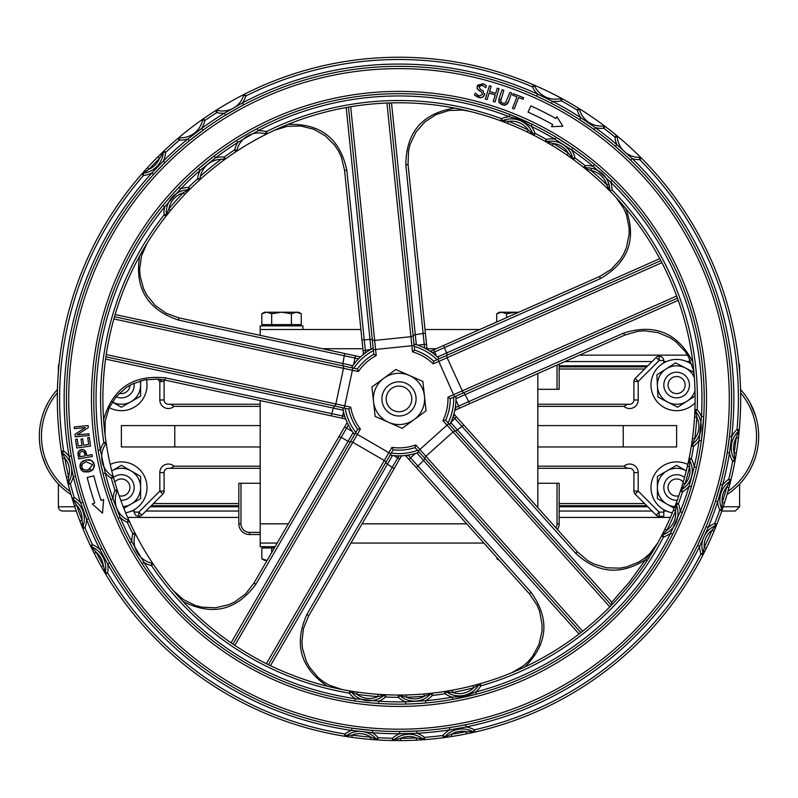 <?xml version="1.0" encoding="UTF-8"?>
<svg xmlns="http://www.w3.org/2000/svg" width="798" height="798" viewBox="0 0 798 798"><rect width="100%" height="100%" fill="white"/><g stroke="black" fill="none" stroke-linecap="round" stroke-linejoin="round"><path stroke-width="1.2" d="M116.139 396.746A12.818 12.818 0 0 0 134.064 383.2M120.777 500.316A12.818 12.818 0 0 0 126.992 475.997A12.818 12.818 0 0 0 113.476 477.433M689.432 385.055A12.818 12.818 0 0 0 676.614 372.237A12.818 12.818 0 0 0 663.806 385.055A12.818 12.818 0 0 0 676.614 397.863A12.818 12.818 0 0 0 689.432 385.055M684.524 477.433A12.818 12.818 0 0 0 663.806 487.518A12.818 12.818 0 0 0 677.223 500.316M678.839 495.767A8.539 8.539 0 0 1 672.165 480.226A8.539 8.539 0 0 1 683.208 482.082M685.153 385.055A8.539 8.539 0 0 1 672.345 392.446A8.539 8.539 0 0 1 672.345 377.654A8.539 8.539 0 0 1 685.153 385.055M114.792 482.082A8.539 8.539 0 0 1 129.924 487.518A8.539 8.539 0 0 1 119.161 495.767M129.924 385.274A8.539 8.539 0 0 1 119.271 393.324M663.806 362.861L663.567 359.06L661.801 356.856L659.168 356.207L659.168 360.477L656.146 357.454L635.158 378.442L638.181 381.464L633.901 381.464L633.901 399.978A4.269 4.269 0 0 1 629.632 404.257L627.348 404.257L623.986 406.391A8.539 8.539 0 0 0 638.181 399.978L638.181 381.464L659.168 360.477L663.806 360.477M134.194 509.713L134.303 513.044L135.81 515.438L138.832 516.366L138.832 512.097L141.854 515.119L162.842 494.132L159.819 491.109L164.099 491.109L164.099 472.586A4.269 4.269 0 0 1 168.368 468.316L170.652 468.316L174.014 466.182A8.539 8.539 0 0 0 159.819 472.586L159.819 491.109L138.832 512.097L134.194 512.097M162.842 494.132A4.269 4.269 0 0 0 164.099 491.109M138.832 516.366A4.269 4.269 0 0 0 141.854 515.119M157.386 379.02L159.819 381.464L161.785 379.499M164.099 381.464L159.819 381.464L159.819 399.978A8.539 8.539 0 0 0 174.014 406.391L170.652 404.257L168.368 404.257A4.269 4.269 0 0 1 164.099 399.978L164.099 381.464A4.269 4.269 0 0 0 163.78 379.858M663.806 512.097L659.168 512.097L638.181 491.109L635.158 494.132L656.146 515.119L659.168 512.097L659.168 516.366L663.806 516.366L663.806 509.713M633.901 491.109L638.181 491.109L638.181 472.586A8.539 8.539 0 0 0 623.986 466.182L627.348 468.316L629.632 468.316A4.269 4.269 0 0 1 633.901 472.586L633.901 491.109A4.269 4.269 0 0 0 635.158 494.132M656.146 515.119A4.269 4.269 0 0 0 659.168 516.366M635.158 378.442A4.269 4.269 0 0 0 633.901 381.464M659.168 356.207A4.269 4.269 0 0 0 656.146 357.454M689.432 362.861L689.642 359.13M121.386 446.96L121.386 425.603L121.386 446.96L260.188 446.96M687.517 355.14L579.448 355.14M127.63 517.433L238.841 517.433M559.159 517.433L670.37 517.433M76.239 511.029L62.663 511.029A4.269 4.269 0 0 1 58.384 506.76L58.384 484.057M58.384 371.908L58.384 365.813L58.922 365.813M559.159 483.269L557.024 483.269L557.024 523.837L559.159 523.837L559.159 483.269L559.159 505.693L646.719 505.693M557.483 529.593A10.673 10.673 0 0 0 559.159 523.837L559.159 505.693M260.188 532.386L249.515 532.386A8.539 8.539 0 0 1 240.976 523.837L240.976 483.269L238.841 483.269L238.841 523.837A10.673 10.673 0 0 0 249.515 534.52L260.188 534.52M240.976 483.269L260.188 483.269M537.812 483.269L557.024 483.269M170.652 468.316L260.188 468.316M537.812 468.316L627.348 468.316M627.348 404.257L537.812 404.257M260.188 404.257L170.652 404.257M537.812 389.304L559.159 389.304L559.159 364.107M744.624 478.152A69.406 69.406 0 0 1 727.038 494.511A69.406 69.406 0 0 0 740.554 389.524A69.406 69.406 0 0 1 744.624 394.421M752.674 464.516L750.02 469.832M749.053 471.528L747.477 474.082M750.07 402.82L755.776 416.456A69.406 69.406 0 0 1 755.776 456.117M747.497 398.521L748.993 400.945M45.326 408.057L47.98 402.731M48.947 401.045L50.523 398.491M47.93 469.753L45.536 464.965M45.516 464.925L42.224 456.117M50.503 474.052L49.007 471.628M57.446 389.524A69.406 69.406 0 0 0 70.962 494.511M238.841 483.269L238.841 505.693L151.281 505.693M646.719 366.881L559.159 366.881M689.432 361.544L686.809 361.544M666.42 361.544L663.806 361.544M652.056 361.544L564.964 361.544M738.828 363.339A4.269 4.269 0 0 1 739.616 365.813L739.616 371.908M131.58 511.029L134.194 511.029M145.944 511.029L238.841 511.029M559.159 511.029L652.056 511.029M663.806 511.029L666.42 511.029M721.761 511.029L735.337 511.029L739.616 506.76L723.217 506.76M240.976 523.837L238.841 523.837L238.841 505.693M537.812 446.96L676.614 446.96L676.614 425.603L537.812 425.603M260.188 425.603L121.386 425.603M260.188 335.34L260.188 329.514L360.896 329.514M425.015 329.514L479.718 329.514M438.79 543.059L423.339 543.059M392.147 543.059L376.875 543.059M356.955 543.059L373.793 543.059M421.903 543.059L405.374 543.059M400.456 543.059L397.035 543.059M483.907 543.059L350.95 543.059M277.195 543.059L260.188 543.059L260.188 400.586M537.812 373.554L537.812 507.648M414.142 419.588L402.212 428.327L388.666 422.361A25.626 25.626 0 0 0 424.476 396.137L426.082 410.84L414.142 419.588M375.13 416.406L373.524 401.693A25.626 25.626 0 0 0 388.666 422.361L375.13 416.406M371.918 386.99L383.858 378.242A25.626 25.626 0 0 0 373.524 401.693L371.918 386.99M409.334 375.459L422.87 381.424L424.476 396.137A25.626 25.626 0 0 0 383.858 378.242L395.788 369.494L409.334 375.459M260.188 543.059L260.188 546.69L275.091 546.69M260.188 329.514L260.188 325.883L302.901 325.883L302.901 329.514M499.398 560.356L496.905 558.829L498.7 559.578M496.905 557.573L496.905 558.829M266.751 560.356L264.467 560.356L261.824 558.829L266.751 560.356M271.679 552.555L271.679 547.977L261.824 547.977L261.824 558.829M271.679 547.977L274.342 547.977M518.64 312.297L516.456 312.218L518.82 312.218M506.59 313.744L501.653 312.218L516.456 312.218L506.59 313.744L506.59 317.624M496.725 313.744L499.368 312.218L501.653 312.218L496.725 313.744L496.725 321.993M296.347 312.218L291.41 313.744L281.544 312.218L298.632 312.218L301.275 313.744L296.347 312.218M271.679 313.744L266.751 312.218L281.544 312.218L271.679 313.744L271.679 324.596L261.824 324.596L261.824 313.744L266.751 312.218L264.467 312.218L261.824 313.744M291.41 313.744L291.41 324.596L301.275 324.596L301.275 313.744M291.41 324.596L271.679 324.596M264.467 325.883L264.467 324.596M408.546 390.362A12.818 12.818 0 0 1 401.633 411.459A12.818 12.818 0 0 1 386.821 394.93A12.818 12.818 0 0 1 408.546 390.362M411.728 387.509A17.087 17.087 0 0 0 387.599 386.192A17.087 17.087 0 0 0 386.272 410.312A17.087 17.087 0 0 0 410.401 411.638A17.087 17.087 0 0 0 411.728 387.509M611.448 605.203L611.797 602.261L450.79 422.581L456.376 416.775L454.73 414.93A2.274 2.274 0 0 1 454.212 412.855L453.244 416.257L454.212 412.855M453.144 416.566L575.498 553.114C597.113 573.373 620.435 575.587 645.482 559.767L657.702 543.009L647.058 560.645L645.482 559.767L629.622 581.792L611.797 602.261M657.702 543.009L649.642 553.742L644.594 558.191L638.989 561.922L626.54 566.939L619.916 568.136L606.5 567.807L593.652 563.887L587.747 560.655L577.523 551.967L456.376 416.775M223.919 159.381L221.176 159.281A298.402 298.402 0 0 0 200.408 176.198L199.939 178.902L197.675 178.662L199.211 180.338A296.128 296.128 0 0 1 225.475 158.962A296.128 296.128 0 0 0 199.211 180.338L199.939 178.902A21.975 21.975 0 0 1 223.919 159.381L225.475 158.962L224.148 157.116L223.919 159.381A2.274 2.274 0 0 0 225.475 158.962A296.128 296.128 0 0 1 235.919 151.75A2.274 2.274 0 0 0 236.876 150.373A22.723 22.723 0 0 1 265.525 133.884A2.274 2.274 0 0 0 267.19 133.745L266.183 131.7L265.525 133.884A2.274 2.274 0 0 0 267.19 133.745A296.128 296.128 0 0 0 235.919 151.75A2.274 2.274 0 0 0 236.876 150.373L234.662 149.844L235.919 151.75A2.274 2.274 0 0 0 236.288 151.44M500.645 120.777L500.645 120.777A296.128 296.128 0 0 0 267.19 133.745A296.128 296.128 0 0 1 500.645 120.777L507.698 123.461A296.128 296.128 0 0 1 527.249 131.999L534.002 135.361L535.039 133.326L532.894 134.084L528.236 129.954A298.402 298.402 0 0 0 508.535 121.346L507.698 123.461A296.128 296.128 0 0 1 527.249 131.999L528.236 129.954A20.558 20.558 0 0 0 508.535 121.346L502.331 120.737L501.423 118.643L500.645 120.777A2.274 2.274 0 0 0 502.331 120.737A22.833 22.833 0 0 1 532.894 134.084A2.274 2.274 0 0 0 534.002 135.361A296.128 296.128 0 0 1 545.144 141.366L552.166 145.475A296.128 296.128 0 0 0 545.144 141.366A2.274 2.274 0 0 0 546.73 141.615L546.261 139.381L545.144 141.366A2.274 2.274 0 0 0 546.73 141.615A21.975 21.975 0 0 1 572.715 158.383L568.236 153.146A298.402 298.402 0 0 0 553.343 143.53L546.73 141.615A21.975 21.975 0 0 1 572.715 158.383A2.274 2.274 0 0 0 573.592 159.74A296.128 296.128 0 0 0 573.592 159.73L574.939 157.894L572.715 158.383A2.274 2.274 0 0 0 573.592 159.74A296.128 296.128 0 0 1 583.677 167.43L586.51 168.917A2.274 1.347 85.4 0 0 585.283 167.919L583.847 167.56M532.894 134.084A2.274 2.274 0 0 0 534.002 135.361A296.128 296.128 0 0 1 566.949 155.021L568.236 153.146A19.691 19.691 0 0 0 553.343 143.53L552.166 145.475A296.128 296.128 0 0 1 566.949 155.021A296.128 296.128 0 0 1 567.119 155.141A296.128 296.128 0 0 0 566.949 155.021L573.592 159.74A296.128 296.128 0 0 1 609.113 190.253L609.812 190.961L608.834 183.949A22.723 22.723 0 0 0 591.468 168.278L591.029 170.513A20.449 20.449 0 0 1 606.65 184.617L608.834 183.949M611.228 179.54L612.216 180.498L610.63 182.124A302.961 302.961 0 0 1 701.452 416.456L699.098 440.446L701.352 440.755L703.726 416.586L701.452 416.456A25.117 25.117 0 0 0 697.203 409.713A298.402 298.402 0 0 0 612.086 190.024L609.812 190.961A296.128 296.128 0 0 1 694.928 409.633L694.559 417.174A296.128 296.128 0 0 0 694.928 409.633A2.274 2.274 0 0 0 695.497 411.219L697.203 409.713L694.928 409.633A2.274 2.274 0 0 0 695.497 411.219A22.833 22.833 0 0 1 692.245 444.426L694.739 438.71A298.402 298.402 0 0 0 696.834 417.314L694.559 417.174A296.128 296.128 0 0 1 692.474 438.401L691.377 445.873A296.128 296.128 0 0 0 691.377 445.863L693.622 446.232L692.245 444.426A2.274 2.274 0 0 0 691.377 445.873A296.128 296.128 0 0 1 689.103 458.311L687.357 466.271A296.128 296.128 0 0 0 689.103 458.311A2.274 2.274 0 0 0 689.362 459.907L691.337 458.77L689.103 458.311A2.274 2.274 0 0 0 689.362 459.907A21.975 21.975 0 0 1 681.432 489.792L685.033 483.927A298.402 298.402 0 0 0 689.582 466.79L689.362 459.907M680.993 490.142A2.274 2.274 0 0 1 681.432 489.792A2.274 2.274 0 0 0 680.425 491.049L682.589 491.758L681.432 489.792A2.274 2.274 0 0 0 680.425 491.049A296.128 296.128 0 0 0 682.849 483.279L680.425 491.049A296.128 296.128 0 0 0 682.849 483.279L685.033 483.927A19.691 19.691 0 0 0 689.582 466.79L687.357 466.271A296.128 296.128 0 0 1 682.849 483.279A296.128 296.128 0 0 0 691.377 445.873A296.128 296.128 0 0 0 691.377 445.863A2.274 2.274 0 0 1 692.245 444.426A2.274 2.274 0 0 0 691.966 444.666M676.245 504.695L675.567 510.959A20.449 20.449 0 0 1 666.978 530.181L664.934 529.184A296.128 296.128 0 0 1 662.25 534.51A296.128 296.128 0 0 0 680.425 491.049A296.128 296.128 0 0 1 676.225 503.019L673.452 510.112A296.128 296.128 0 0 0 676.225 503.019A2.274 2.274 0 0 0 676.245 504.695L678.35 503.817L676.225 503.019A2.274 2.274 0 0 0 676.245 504.695A22.723 22.723 0 0 1 662.769 534.869L666.978 530.181A298.402 298.402 0 0 0 675.567 510.959L673.452 510.112A296.128 296.128 0 0 1 664.934 529.184L661.502 535.967L663.517 537.024L662.769 534.869A2.274 2.274 0 0 0 661.502 535.967A296.128 296.128 0 0 1 480.246 683.677L472.975 685.652A296.128 296.128 0 0 0 478.72 684.105A296.128 296.128 0 0 1 452.137 690.23L444.695 691.487L445.045 693.741L446.331 691.866L452.546 692.474A298.402 298.402 0 0 0 473.543 687.856L472.975 685.652A296.128 296.128 0 0 1 452.137 690.23L452.546 692.474A20.558 20.558 0 0 0 473.543 687.856L478.92 684.704L480.875 685.861L480.246 683.677A2.274 2.274 0 0 0 478.92 684.704A22.833 22.833 0 0 1 446.331 691.866A2.274 2.274 0 0 0 444.695 691.487A296.128 296.128 0 0 1 432.157 693.173L424.047 693.981A296.128 296.128 0 0 0 432.157 693.173A2.274 2.274 0 0 0 430.721 693.911L432.406 695.437L432.157 693.173A2.274 2.274 0 0 0 430.721 693.911A21.975 21.975 0 0 1 399.848 695.607L406.541 697.223A298.402 298.402 0 0 0 424.247 696.245L430.721 693.911A2.274 2.274 0 0 1 431.02 693.632M399.848 695.607A2.274 2.274 0 0 0 398.342 695.038L398.332 697.312L399.848 695.607A2.274 2.274 0 0 0 398.342 695.038A296.128 296.128 0 0 0 406.481 694.948L398.342 695.038A296.128 296.128 0 0 0 406.481 694.948L406.541 697.223A19.691 19.691 0 0 0 424.247 696.245L424.047 693.981A296.128 296.128 0 0 1 406.481 694.948A296.128 296.128 0 0 0 444.695 691.487L444.695 691.487A2.274 2.274 0 0 1 446.331 691.866M385.653 694.739L378.062 694.3A296.128 296.128 0 0 0 385.653 694.739A2.274 2.274 0 0 0 384.067 695.287L385.554 697.013L385.653 694.739A2.274 2.274 0 0 0 384.067 695.287A22.723 22.723 0 0 1 351.2 691.786L356.965 694.34A298.402 298.402 0 0 0 377.903 696.564L378.062 694.3A296.128 296.128 0 0 1 357.285 692.085L349.773 690.918L349.394 693.163L351.2 691.786A2.274 2.274 0 0 0 349.773 690.918A296.128 296.128 0 0 1 153.286 564.186A2.274 2.274 0 0 0 151.899 563.228L151.401 565.453L153.286 564.186A296.128 296.128 0 0 1 134.862 532.785L132.827 533.812L135.012 534.461A2.274 2.274 0 0 0 134.862 532.785A2.274 2.274 0 0 1 135.012 534.461A22.833 22.833 0 0 0 151.899 563.228A2.274 2.274 0 0 1 153.286 564.186A296.128 296.128 0 0 0 349.773 690.918L349.773 690.918A2.274 2.274 0 0 1 351.2 691.786A22.723 22.723 0 0 0 384.067 695.287L377.903 696.564A20.449 20.449 0 0 1 356.965 694.34L357.285 692.085A296.128 296.128 0 0 0 398.342 695.038A296.128 296.128 0 0 1 385.653 694.739M117.166 489.792A296.128 296.128 0 0 0 129.386 521.383A2.274 2.274 0 0 0 128.239 520.246L127.311 522.321L129.386 521.383A296.128 296.128 0 0 0 134.862 532.785A296.128 296.128 0 0 1 129.386 521.383A2.274 2.274 0 0 0 128.239 520.246A21.975 21.975 0 0 1 117.087 491.398A2.274 2.274 0 0 0 117.166 489.792L115.002 490.491L117.087 491.398A2.274 2.274 0 0 0 117.166 489.792A296.128 296.128 0 0 1 113.535 477.633A2.274 2.274 0 0 0 112.528 476.296L111.341 478.241L113.535 477.633A296.128 296.128 0 0 1 106.074 442.331L103.82 442.661L105.695 443.957A2.274 2.274 0 0 0 106.074 442.331A2.274 2.274 0 0 1 105.695 443.957A22.723 22.723 0 0 0 112.528 476.296A2.274 2.274 0 0 1 113.535 477.633A296.128 296.128 0 0 0 117.166 489.792M166.363 214.682L168.857 208.966A20.558 20.558 0 0 1 183.131 192.887L184.787 194.463A296.128 296.128 0 0 0 106.074 442.331A296.128 296.128 0 0 1 165.894 216.298L170.622 210.423A296.128 296.128 0 0 0 165.894 216.298A2.274 2.274 0 0 0 166.363 214.682L164.099 214.891L165.894 216.298A2.274 2.274 0 0 0 166.363 214.682A22.833 22.833 0 0 1 188.508 189.734L183.131 192.887A298.402 298.402 0 0 0 168.857 208.966L170.622 210.423A296.128 296.128 0 0 1 184.787 194.463L190.064 189.076L188.458 187.46L188.508 189.734A2.274 2.274 0 0 0 190.064 189.076A296.128 296.128 0 0 1 199.211 180.338L199.33 180.228M344.536 170.164L341.364 157.116L338.492 151.031L334.811 145.396L325.355 135.869L313.684 129.236L300.656 125.974L287.24 126.333L274.402 130.283L287.898 124.428C320.457 123.211 340.108 138.543 346.851 170.423L344.536 170.164L363.329 353.205A2.274 2.274 0 0 1 362.521 355.19L363 354.791M427.529 349.634L428.037 349.923A2.274 2.274 0 0 1 426.93 348.197L408.057 164.398L405.843 165.116C406.012 132.308 422.302 113.296 454.69 108.079L455.808 108.289M365.574 352.806L364.257 339.918L369.983 339.33L346.182 107.54L348.437 107.141L373.813 354.282L376.227 355.559L375.599 349.454L411.858 345.734L412.486 351.838L414.591 350.093L413.145 335.968L410.93 336.696L386.94 103.032L391.509 102.882L415.299 334.671L425.384 333.145L426.521 344.227L424.257 344.457L424.626 348.058L425.234 348.377L424.626 348.058M334.322 405.973L333.365 408.097L105.565 359.1L105.885 356.846L348.766 409.085L350.731 407.17L344.726 405.883L352.397 370.252L358.392 371.539L357.384 368.995A51.252 51.252 0 0 1 373.813 354.282L373.284 349.215L372.217 348.656L371.01 349.325L369.983 339.33L372.297 339.579L348.437 107.141L350.681 106.762L374.671 340.417L372.357 340.157M432.526 352.876L444.376 347.639L443.907 345.354L599.727 276.427L611.148 269.385L620.275 259.53L623.747 253.764L626.41 247.589L629.113 234.432L629.103 227.709L626.38 214.562L623.707 208.388L615.986 197.405L625.722 208.428C636.944 239.021 628.435 262.452 600.196 278.711L599.727 276.427L431.449 350.861A2.274 2.274 0 0 1 429.314 350.711L429.843 351.04M470.96 400.636L623.467 333.175C654.729 323.2 677.841 332.806 692.814 362.013L692.943 363.06M676.973 296.836L678.22 300.307L465.134 394.571L469.703 403.678L624.844 335.06L637.782 331.34L644.515 330.821L657.881 332.557L670.28 337.823L675.826 341.674L685.103 351.439L688.664 357.175L693.292 369.823L694.27 376.506M600.196 278.711L444.376 347.639L446.71 352.906L659.796 258.642L661.921 262.682L447.119 357.704L446.651 355.419L433.663 361.165L433.204 363.858L438.81 361.374L453.553 394.711L447.947 397.195L450.252 398.661L677.452 298.153M648.285 558.75L648.704 558.091M531.548 592.814L530.889 592.086C550.031 618.729 548.036 643.687 524.894 666.948L523.927 667.397M418.162 451.02L419.858 449.493L415.768 444.935L415.08 447.578L418.162 451.02L424.556 458.152L425.923 456.266L582.67 631.198L579.069 634.001L423.568 460.466L416.317 467.638L529.523 593.971L537.064 605.133L539.628 611.378L542.101 624.615L541.972 631.368L538.979 644.505L532.565 656.345L528.206 661.502L523.189 666.021L511.558 672.814M463.818 425.075L455.478 431.219L611.408 605.243L609.812 606.869L453.065 431.937L425.923 456.266L419.858 449.493L447 425.174L453.065 431.937L455.089 430.79L445.613 420.217L442.91 420.606L447 425.174L448.695 423.658M347.18 422.521L348.377 424.995L347.18 422.521L253.824 583.318L256.038 584.036C236.617 610.48 212.268 616.295 182.991 601.473L173.206 590.5M234.123 644.894L232.398 643.727M385.723 462.611L387.449 464.177L270.462 665.682L267.799 664.385M341.654 689.432L339.539 689.003M164.617 380.028L342.083 418.192L343.489 411.638A56.947 56.947 0 0 0 344.826 416.456L165.575 377.903L164.617 380.028L157.954 379.06L144.558 379.868L131.86 384.237L126.074 387.678L116.159 396.726L109.027 408.097L105.226 420.975L105.007 434.401L103.999 424.626M139.63 256.068L147.022 243.37L139.61 256.078C134.553 288.497 147.61 309.853 178.762 320.158L178.762 317.833L166.104 313.235L155.151 305.415L146.712 294.921L143.64 288.916L140.069 275.938L139.63 269.205L141.515 255.879L146.912 243.55M357.384 368.995L343.509 366.013L343.509 368.337L113.875 318.951L115.141 314.562L342.941 363.559L344.596 353.494L178.762 317.833M105.905 356.676L105.974 356.177M105.885 356.846L106.214 354.581L335.848 403.968L334.891 406.092M454.69 410.82L454.561 411.389A2.274 2.274 0 0 1 455.867 409.803L469.703 403.678M454.561 411.389L455.289 407.569L455.867 409.803M624.844 335.06L623.467 333.175L458.591 406.102L455.937 400.087L455.927 397.254L454.91 396.606M432.257 352.686L429.314 350.711A2.274 2.274 0 0 0 431.449 350.861L432.257 352.686M414.591 350.093A51.252 51.252 0 0 1 433.663 361.165L438.321 359.1L438.521 357.913L436.426 355.998L433.713 349.863M408.057 164.398L408.516 150.912L410.122 144.348L415.918 132.159L424.785 121.994L436.057 114.593L448.915 110.513L462.401 110.054L469.064 111.201M428.037 349.923L425.234 348.377L426.93 348.197M405.843 165.116L424.257 344.457L417.713 345.135L415.01 344.267L414.072 345.035L389.225 102.952M363.309 353.035L365.314 352.995L362.521 355.19M371.01 349.325L363.07 350.741M465.074 426.471L577.523 551.967L575.498 553.114M404.307 455.618L407.479 455.229L404.307 455.618A2.274 2.274 0 0 1 406.212 456.366L416.317 467.638M407.479 455.229L406.212 456.366M529.523 593.971L530.889 592.076L410.571 457.813L415.479 453.424L418.172 452.536L418.471 451.369M588.565 167.899L583.697 167.45A2.274 2.274 0 0 0 585.283 167.919L585.094 165.655L583.677 167.43A296.128 296.128 0 0 1 609.113 190.253L606.65 184.617A298.402 298.402 0 0 0 591.029 170.513L586.51 168.917M256.038 584.036L341.215 437.334L348.048 441.304L353.095 432.616L353.923 433.713L355.13 433.643M357.684 429.244L355.369 433.234L357.334 434.381L360.417 429.075L357.684 429.244A51.252 51.252 0 0 1 348.766 409.085L343.788 408.007L342.931 408.855L343.18 410.212L333.365 408.097L331.19 415.848M345.704 418.97L342.083 418.192L345.704 418.97L344.826 416.456L345.634 418.79M359.309 358.073L360.536 356.925L359.309 358.073M352.766 365.674L351.978 366.801L352.417 367.928L342.941 365.893L342.941 363.559L352.766 365.674M390.591 454.232L391.13 455.319L392.496 455.488L387.449 464.177L394.152 468.645L401.394 455.808M327.429 686.23C300.457 668.046 293.614 644.116 306.881 614.42L397.773 457.862L393.943 455.638A56.947 56.947 0 0 0 398.94 455.858L401.603 455.798L398.94 455.858L397.773 457.862L399.748 459L401.603 455.798M438.521 357.913A56.947 56.947 0 0 0 415.01 344.267A56.947 56.947 0 0 1 438.521 357.913M449.015 424.007L450.212 423.828A56.947 56.947 0 0 0 455.927 397.254A56.947 56.947 0 0 1 450.212 423.828M391.13 455.319A56.947 56.947 0 0 0 418.172 452.536A56.947 56.947 0 0 1 391.13 455.319M424.556 458.152L580.874 632.605M253.824 583.318L245.545 593.941L234.702 601.941L228.567 604.764L215.44 607.787L201.984 607.168L195.44 605.492L183.341 599.567L173.286 590.6M342.931 408.855A56.947 56.947 0 0 0 353.923 433.713A56.947 56.947 0 0 1 342.931 408.855M355.369 433.234L232.946 644.106M268.407 664.684L393.145 449.833L391.938 447.379L388.855 452.685L357.334 434.381L352.776 442.242L350.561 441.523M360.536 356.925L344.596 353.494M165.575 377.903C133.176 374.462 112.518 388.417 103.61 419.758M372.217 348.656A56.947 56.947 0 0 0 351.978 366.801A56.947 56.947 0 0 1 372.217 348.656M343.509 366.013L114.503 316.756M352.247 431.429L346.561 428.127L341.215 437.334L338.99 436.616L344.586 426.98L346.561 428.127L348.377 424.995M341.903 689.482L329.195 685.133L323.409 681.711L318.133 677.532L309.514 667.238L306.322 661.313L302.492 648.445L301.913 641.742L303.499 628.405L308.607 615.996L394.152 468.645M351.389 691.188A296.128 296.128 0 0 0 352.357 691.337A296.128 296.128 0 0 1 351.389 691.188M446.202 691.248A296.128 296.128 0 0 0 447.199 691.088A296.128 296.128 0 0 1 446.202 691.248M585.283 167.919A22.723 22.723 0 0 1 609.812 190.961A296.128 296.128 0 0 1 691.627 444.277A296.128 296.128 0 0 0 692.474 438.401L694.739 438.71A20.558 20.558 0 0 0 696.834 417.314L695.497 411.219M609.812 190.961A296.128 296.128 0 0 0 583.677 167.43A296.128 296.128 0 0 1 609.812 190.961M572.146 158.682A296.128 296.128 0 0 0 571.009 157.874A296.128 296.128 0 0 1 572.146 158.682M532.565 134.623A296.128 296.128 0 0 0 531.717 134.194A296.128 296.128 0 0 1 532.565 134.623M503.059 121.675A296.128 296.128 0 0 0 502.142 121.336A296.128 296.128 0 0 1 503.059 121.675M188.976 190.153A296.128 296.128 0 0 0 188.268 190.872A296.128 296.128 0 0 1 188.976 190.153M355.19 728.584L372.506 730.429L372.327 732.694A334.851 334.851 0 0 0 399.628 733.761L399.618 731.487L416.955 730.998L417.075 733.272A334.851 334.851 0 0 0 449.813 729.881L449.464 727.636L456.636 726.449M370.611 739.417A341.684 341.684 0 0 0 375.569 739.796A341.684 341.684 0 0 1 370.611 739.417L370.801 737.143A339.399 339.399 0 0 1 352.147 735.068L351.838 737.322A341.684 341.684 0 0 0 370.611 739.417L377.973 739.946A341.684 341.684 0 0 0 392.407 740.534A2.274 2.274 0 0 0 393.973 739.955A22.514 22.514 0 0 1 423.07 739.138A2.274 2.274 0 0 0 424.666 739.626L424.486 737.362A339.399 339.399 0 0 0 442.95 735.457L443.239 737.721A2.274 2.274 0 0 0 444.676 736.953L442.95 735.457A25.396 25.396 0 0 1 449.813 729.881L466.032 726.988A334.851 334.851 0 0 0 699.627 546.391L708.205 527.428A334.851 334.851 0 0 0 717.651 501.792L722.579 485.044A334.851 334.851 0 0 0 729.472 452.865L731.726 436.546A334.851 334.851 0 0 0 632.156 158.573L616.774 144.558A334.851 334.851 0 0 0 595.308 127.65L580.914 117.785A334.851 334.851 0 0 0 552.425 101.286L537.603 94.104A334.851 334.851 0 0 0 242.472 102.902L224.388 113.196A334.851 334.851 0 0 0 201.675 128.388L187.849 139.032A334.851 334.851 0 0 0 163.351 161.026L151.939 172.897A334.851 334.851 0 0 0 69.107 456.306L73.306 476.685A334.851 334.851 0 0 0 80.738 502.979L86.593 519.428A334.851 334.851 0 0 0 99.93 549.513L107.7 564.046A334.851 334.851 0 0 0 351.639 730.399L372.327 732.694A24.339 24.339 0 0 1 378.112 737.671L376.377 739.148A2.274 2.274 0 0 0 377.973 739.946L378.112 737.671A339.399 339.399 0 0 0 392.446 738.25A24.788 24.788 0 0 1 399.628 733.761L417.075 733.272A24.788 24.788 0 0 1 424.486 737.362L423.07 739.138L416.376 737.871A339.399 339.399 0 0 1 400.576 738.31L400.586 740.594A341.684 341.684 0 0 0 416.496 740.145L416.376 737.871A20.239 20.239 0 0 0 400.576 738.31L393.973 739.955L392.446 738.25L392.407 740.534L400.586 740.594A341.684 341.684 0 0 1 393.205 740.544A341.684 341.684 0 0 0 400.586 740.594M704.834 529.553L697.582 545.383L699.627 546.391A24.339 24.339 0 0 0 700.943 553.912L702.968 554.949A2.274 2.274 0 0 0 703.098 553.164A22.065 22.065 0 0 1 715.587 525.573L711.966 530.251A19.78 19.78 0 0 0 704.225 547.348L706.27 548.346A341.684 341.684 0 0 0 714.06 531.129L711.966 530.251A339.399 339.399 0 0 1 704.225 547.348L703.098 553.164L700.943 553.912A339.399 339.399 0 0 1 474.401 729.831L473.304 731.836L466.102 731.616A20.848 20.848 0 0 0 451.359 734.26L451.708 736.504A341.684 341.684 0 0 0 466.551 733.851L466.102 731.616A339.399 339.399 0 0 1 451.359 734.26L444.676 736.953A23.122 23.122 0 0 1 473.304 731.836A2.274 2.274 0 0 0 474.91 732.055L474.401 729.831A25.396 25.396 0 0 0 466.032 726.988L465.573 724.754L457.563 726.29M630.57 160.208L632.156 158.573A24.339 24.339 0 0 0 639.717 159.64L641.333 158.034A2.274 2.274 0 0 0 639.677 157.366L639.717 159.64A339.399 339.399 0 0 1 737.023 429.464L738.589 431.12L736.155 437.912A20.848 20.848 0 0 0 734.11 452.745L736.355 453.104A341.684 341.684 0 0 0 738.419 438.172L736.155 437.912A339.399 339.399 0 0 1 734.11 452.745L734.609 459.937A23.122 23.122 0 0 1 738.589 431.12A2.274 2.274 0 0 0 739.297 429.663L737.023 429.464A25.396 25.396 0 0 0 731.726 436.546L729.462 436.287L727.227 452.496L729.472 452.865A25.396 25.396 0 0 0 732.654 461.114L734.898 461.533A2.274 2.274 0 0 0 734.609 459.937L732.654 461.114A339.399 339.399 0 0 1 728.754 479.259L730.01 481.164L726.739 487.129A20.239 20.239 0 0 0 722.27 502.301L724.444 502.989A341.684 341.684 0 0 0 728.943 487.718L726.739 487.129A339.399 339.399 0 0 1 722.27 502.301L721.791 509.084A22.514 22.514 0 0 1 730.01 481.164A2.274 2.274 0 0 0 730.968 479.798L728.754 479.259A24.788 24.788 0 0 0 722.579 485.044L720.375 484.466L715.487 501.094L717.651 501.792A24.788 24.788 0 0 0 719.706 510.012L721.861 510.75A2.274 2.274 0 0 0 721.791 509.084L719.706 510.012A339.399 339.399 0 0 1 714.729 523.458L715.587 525.573A2.274 2.274 0 0 0 716.843 524.296L714.729 523.458A24.339 24.339 0 0 0 708.205 527.428L706.1 526.56M738.419 438.172L739.297 429.663A341.684 341.684 0 0 0 641.333 158.034A2.274 2.274 0 0 0 639.677 157.366A22.065 22.065 0 0 1 617.283 136.957A2.274 2.274 0 0 0 616.465 135.371L615.019 137.126A24.339 24.339 0 0 0 616.774 144.558L615.298 146.293L628.226 157.954M178.114 138.244A2.274 2.274 0 0 0 177.974 138.353A2.274 2.274 0 0 1 179.55 137.815A2.274 2.274 0 0 0 177.974 138.353L179.44 140.089L179.55 137.815A22.514 22.514 0 0 0 202.612 120.049A2.274 2.274 0 0 1 203.54 118.663A2.274 2.274 0 0 0 202.612 120.049L204.847 120.528L203.54 118.663A341.684 341.684 0 0 1 215.56 110.653A2.274 2.274 0 0 1 217.315 110.363A2.274 2.274 0 0 0 215.56 110.653L216.777 112.578L217.315 110.363A22.065 22.065 0 0 0 243.639 95.381A2.274 2.274 0 0 1 244.796 94.014A2.274 2.274 0 0 0 243.639 95.381L245.824 96.039L244.796 94.014A341.684 341.684 0 0 1 533.403 84.778A2.274 2.274 0 0 1 534.57 85.905A2.274 2.274 0 0 0 533.403 84.778L532.505 86.872L534.57 85.905A23.122 23.122 0 0 0 560.745 98.593A2.274 2.274 0 0 1 562.351 98.812A341.684 341.684 0 0 1 578.51 108.189A2.274 2.274 0 0 1 579.508 109.526A22.514 22.514 0 0 0 603.527 125.964A2.274 2.274 0 0 1 605.133 126.413A341.684 341.684 0 0 1 616.465 135.371A2.274 2.274 0 0 1 617.283 136.957L615.019 137.126A339.399 339.399 0 0 0 603.757 128.239L605.133 126.413A2.274 2.274 0 0 0 603.527 125.964L603.757 128.239A24.788 24.788 0 0 1 595.308 127.65L593.981 129.495L579.667 119.7L580.914 117.785A24.788 24.788 0 0 1 577.313 110.124L579.508 109.526A2.274 2.274 0 0 0 578.51 108.189L577.313 110.124A339.399 339.399 0 0 0 561.263 100.807L562.351 98.812A2.274 2.274 0 0 0 560.745 98.593L561.263 100.807A25.396 25.396 0 0 1 552.425 101.286L551.388 103.311L544.894 100.059M243.54 104.917L242.472 102.902A24.339 24.339 0 0 0 245.824 96.039A339.399 339.399 0 0 1 532.505 86.872A25.396 25.396 0 0 0 537.603 94.104L536.665 96.169L544.046 99.64M71.351 455.917L69.107 456.306A24.339 24.339 0 0 0 63.621 451L61.366 451.349A2.274 2.274 0 0 0 62.314 452.865L63.621 451A339.399 339.399 0 0 1 143.49 175.51L143.201 173.256A2.274 2.274 0 0 0 141.775 174.014L143.49 175.51A25.396 25.396 0 0 0 151.939 172.897L153.615 174.443L164.957 162.642L163.351 161.026A25.396 25.396 0 0 0 165.625 152.478L164.059 150.822A2.274 2.274 0 0 0 163.361 152.278L165.625 152.478A339.399 339.399 0 0 1 179.44 140.089A24.788 24.788 0 0 0 187.849 139.032L189.286 140.807L203.021 130.224L201.675 128.388A24.788 24.788 0 0 0 204.847 120.528A339.399 339.399 0 0 1 216.777 112.578A24.339 24.339 0 0 0 224.388 113.196L225.575 115.141L240.667 106.453M66.394 477.134A341.684 341.684 0 0 0 68.129 484.177A341.684 341.684 0 0 1 66.394 477.134L68.608 476.615A339.399 339.399 0 0 1 64.818 458.232L62.573 458.631A341.684 341.684 0 0 0 66.394 477.134L68.159 484.306L70.364 483.738A24.339 24.339 0 0 0 73.306 476.685L75.521 476.157L71.93 459.119M74.533 506.002A341.684 341.684 0 0 1 68.159 484.306A2.274 2.274 0 0 1 68.428 482.541L68.608 476.615A19.78 19.78 0 0 0 64.818 458.232L62.314 452.865A22.065 22.065 0 0 1 68.428 482.541L70.364 483.738A339.399 339.399 0 0 0 74.244 497.543A24.788 24.788 0 0 1 80.738 502.979L82.902 502.271L88.718 518.61L86.593 519.428A24.788 24.788 0 0 1 84.997 527.747L82.862 526.939L82.004 520.186A339.399 339.399 0 0 1 76.698 505.294L74.533 506.002A341.684 341.684 0 0 0 79.88 521.004L82.004 520.186A20.239 20.239 0 0 0 76.698 505.294L73.097 499.518L74.244 497.543L72.059 498.211L74.533 506.002A341.684 341.684 0 0 1 72.059 498.211A2.274 2.274 0 0 0 73.097 499.518A22.514 22.514 0 0 1 82.862 526.939A2.274 2.274 0 0 0 82.892 528.605L84.997 527.747A339.399 339.399 0 0 0 92.508 544.715L90.453 545.692L94.224 553.363A341.684 341.684 0 0 0 101.326 566.66L105.625 574.051L107.58 572.884L105.336 572.455L103.311 565.543A339.399 339.399 0 0 1 96.249 552.336L91.62 546.81L92.508 544.715A25.396 25.396 0 0 1 99.93 549.513L101.964 548.495L109.685 562.919L107.7 564.046A25.396 25.396 0 0 1 107.58 572.884A339.399 339.399 0 0 0 344.896 733.98L344.536 736.225L351.838 737.322A341.684 341.684 0 0 1 344.536 736.225A2.274 2.274 0 0 0 346.272 735.796L344.896 733.98A24.339 24.339 0 0 1 351.639 730.399L351.968 728.145A332.567 332.567 0 0 1 109.685 562.919M151.321 620.854A332.567 332.567 0 0 0 620.934 646.599A332.567 332.567 0 0 0 646.679 176.976A332.567 332.567 0 0 0 177.066 151.231A332.567 332.567 0 0 0 151.321 620.854A332.567 332.567 0 0 0 620.934 646.599A332.567 332.567 0 0 0 646.679 176.976A332.567 332.567 0 0 0 177.066 151.231A332.567 332.567 0 0 0 151.321 620.854M518.7 97.556L514.211 108.957L512.486 108.279L516.984 96.877L512.645 95.171L513.244 93.635L523.638 97.735L523.039 99.261L518.7 97.556M89.725 471.588L82.862 471.428L80.089 467.448L80.977 462.68L85.875 459.917L91.451 460.426L94.244 464.406L93.336 469.184L88.448 471.927L83.85 471.837M551.518 126.722L552.665 124.538A314.472 314.472 0 0 0 528.057 112.139L530.87 105.915A321.305 321.305 0 0 1 555.837 118.483L556.824 116.618L562.849 126.224L551.518 126.722M92.319 456.466L78.633 458.86L78.264 451.688L81.246 449.483L84.498 450.152L86.902 455.538L91.999 454.641L92.319 456.466M93.825 475.827A314.711 314.711 0 0 0 101.117 500.476L103.63 499.508L102.503 513.154L92.229 503.897L94.743 502.93A3.421 3.421 0 0 1 94.693 502.81A321.554 321.554 0 0 1 87.201 477.503L93.825 475.827M82.673 438.86L83.561 445.184L88.668 444.476L87.72 437.693L89.346 437.464L90.553 446.072L76.788 447.997L75.581 439.389L77.216 439.159L78.164 445.942L81.935 445.414L81.047 439.09L82.673 438.86M85.386 427.568L74.443 428.686L74.264 426.97L88.089 425.563L88.299 427.628L77.007 434.95L88.927 433.743L89.097 435.459L75.271 436.865L75.012 434.252L85.386 427.568M486.401 85.595L485.842 87.73L482.351 85.246L479.019 86.623L480.216 89.177L482.78 90.613L484.556 94.703L482.581 97.236L478.75 97.526L474.62 95.311L475.209 93.077L479.029 95.95L482.62 94.493L481.503 91.999L477.334 88.977L477.104 86.314L482.64 83.67L485.773 85.107M489.583 91.511L495.698 93.386L497.294 88.169L499.059 88.708L494.999 101.994L493.234 101.456L495.219 94.952L489.104 93.087L487.109 99.59L485.344 99.052L489.403 85.765L491.169 86.304L489.583 91.511M505.493 103.052L509.852 92.428L511.598 93.037L508.725 101.216L506.072 104.777L502.151 104.757L499.089 102.324L499.239 97.895L502.112 89.705L503.847 90.324L500.615 101.346L502.67 103.271L505.493 103.052M195.301 171.59A305.235 305.235 0 0 1 626.32 195.221A305.235 305.235 0 0 1 602.699 626.24A305.235 305.235 0 0 1 171.68 602.61A305.235 305.235 0 0 1 195.301 171.59M162.862 205.505A305.235 305.235 0 0 0 98.124 450.291A305.235 305.235 0 0 1 162.862 205.505L164.627 206.951L180.627 188.927L178.981 187.34L173.455 193.246M171.48 195.43L169.366 197.824M166.991 200.577L165.026 202.892M100.109 460.815L103.032 473.563L105.246 473.005L100.368 449.912L98.124 450.291L98.264 451.109M98.573 452.905L98.762 453.912M99.112 455.788L99.541 458.012M110.862 499.628L118.104 518.351L120.199 517.453L113.007 498.88A302.961 302.961 0 0 1 105.246 473.005A25.007 25.007 0 0 0 111.341 478.241A298.402 298.402 0 0 0 115.002 490.491A24.249 24.249 0 0 0 113.007 498.88L110.862 499.628M138.672 558.291L142.084 563.727L143.999 562.5L131.81 541.712L129.795 542.78L131.451 545.842M131.85 546.55L133.715 549.892M135.161 552.406L136.767 555.129M378.541 703.467L378.691 701.193L355.22 698.689L354.891 700.943L356.098 701.123M357.095 701.262L358.861 701.502M360.008 701.651L362.851 702.001M365.364 702.29L369.005 702.669M372.397 702.988L375.409 703.238M376.646 703.327L377.464 703.387M414.631 703.746L420.985 703.357M422.322 703.257L425.783 702.968L425.583 700.704L405.693 701.801A302.961 302.961 0 0 1 378.691 701.193A25.007 25.007 0 0 0 385.554 697.013A298.402 298.402 0 0 0 398.332 697.312A24.249 24.249 0 0 0 405.693 701.801L405.743 704.075M452.636 699.397L476.356 694.18L475.778 691.986L464.456 696.175L452.237 697.153A302.961 302.961 0 0 1 425.583 700.704A24.249 24.249 0 0 0 432.406 695.437A298.402 298.402 0 0 0 445.045 693.741A25.117 25.117 0 0 0 452.237 697.153L452.636 699.397M677.193 524.525L682.32 512.486L680.205 511.638L670.579 533.194L672.614 534.201L672.983 533.463M673.781 531.817L674.23 530.899M675.048 529.174L676.006 527.119M693.741 478.241L695.337 472.087M695.657 470.78L696.455 467.399L694.23 466.89L689.123 486.142A302.961 302.961 0 0 1 680.205 511.638A25.007 25.007 0 0 0 678.35 503.817A298.402 298.402 0 0 0 682.589 491.758A24.249 24.249 0 0 0 689.123 486.142L691.307 486.8M610.819 179.141L609.293 177.675M608.595 177.016L606.4 174.962M604.535 173.246L601.782 170.772M599.228 168.538L596.804 166.443M594.56 164.558L593.104 166.303A25.007 25.007 0 0 0 585.094 165.655A298.402 298.402 0 0 0 574.939 157.894A24.249 24.249 0 0 0 571.617 149.944L572.914 148.069L556.046 137.186L554.879 139.131L571.617 149.944A302.961 302.961 0 0 1 593.104 166.303L610.63 182.124A25.007 25.007 0 0 1 612.086 190.024M532.226 124.288L509.972 114.563L509.144 116.688L520.815 119.969L531.229 126.333A302.961 302.961 0 0 1 554.879 139.131A24.249 24.249 0 0 0 546.261 139.381A298.402 298.402 0 0 0 535.039 133.326A25.117 25.117 0 0 0 531.229 126.333L532.226 124.288M236.547 140.498L237.754 142.433L258.213 130.653L257.156 128.638L255.959 129.266M255.42 129.555L253.584 130.543M252.707 131.022L250.103 132.458M247.899 133.705L244.717 135.54M241.804 137.276L239.141 138.882M238.113 139.52L237.445 139.939M214.173 155.999L198.612 168.667L200.108 170.393L215.55 157.814A302.961 302.961 0 0 1 237.754 142.433A25.007 25.007 0 0 0 234.662 149.844A298.402 298.402 0 0 0 224.148 157.116A24.249 24.249 0 0 0 215.55 157.814L214.173 155.999M611.408 605.243L455.089 430.79M393.145 449.833A51.252 51.252 0 0 0 415.08 447.578M660.864 260.657L446.651 355.419M445.613 420.217A51.252 51.252 0 0 0 450.252 398.661M147.48 167.65L149.156 169.196A339.399 339.399 0 0 1 159.53 158.393L157.924 156.777A341.684 341.684 0 0 0 147.48 167.65L141.775 174.014A341.684 341.684 0 0 0 61.366 451.349L62.573 458.631A341.684 341.684 0 0 1 61.366 451.349A2.274 2.274 0 0 0 62.314 452.865A22.065 22.065 0 0 1 68.428 482.541M143.201 173.256L149.156 169.196A20.848 20.848 0 0 0 159.53 158.393L163.361 152.278A23.122 23.122 0 0 1 143.201 173.256A2.274 2.274 0 0 0 141.775 174.014A341.684 341.684 0 0 1 157.924 156.777L164.059 150.822A2.274 2.274 0 0 0 163.361 152.278M72.059 498.211A2.274 2.274 0 0 0 73.097 499.518A22.514 22.514 0 0 1 82.862 526.939A2.274 2.274 0 0 0 82.892 528.605A341.684 341.684 0 0 0 90.453 545.692A2.274 2.274 0 0 0 91.62 546.81A23.122 23.122 0 0 1 105.336 572.455A2.274 2.274 0 0 0 105.625 574.051A341.684 341.684 0 0 0 344.536 736.225A2.274 2.274 0 0 0 346.272 735.796A22.065 22.065 0 0 1 376.377 739.148L370.801 737.143A19.78 19.78 0 0 0 352.147 735.068L346.272 735.796A22.065 22.065 0 0 1 376.377 739.148A2.274 2.274 0 0 0 377.973 739.946M79.88 521.004A341.684 341.684 0 0 0 81.755 525.802A341.684 341.684 0 0 1 79.88 521.004L82.892 528.605M105.336 572.455A2.274 2.274 0 0 0 105.625 574.051A341.684 341.684 0 0 1 101.326 566.66L103.311 565.543A20.848 20.848 0 0 0 96.249 552.336L94.224 553.363M203.201 118.952A2.274 2.274 0 0 1 203.54 118.663A341.684 341.684 0 0 0 164.059 150.822A2.274 2.274 0 0 0 163.939 150.952M90.453 545.692A2.274 2.274 0 0 0 91.62 546.81M416.496 740.145L424.666 739.626A341.684 341.684 0 0 0 443.239 737.721L451.708 736.504A341.684 341.684 0 0 1 446.671 737.252A341.684 341.684 0 0 0 451.708 736.504M423.07 739.138A2.274 2.274 0 0 0 424.666 739.626M466.551 733.851A341.684 341.684 0 0 0 468.995 733.352A341.684 341.684 0 0 1 466.551 733.851L474.91 732.055A341.684 341.684 0 0 0 702.968 554.949L706.27 548.346M473.304 731.836A2.274 2.274 0 0 0 474.91 732.055M714.06 531.129A341.684 341.684 0 0 0 715.956 526.54A341.684 341.684 0 0 1 714.06 531.129L716.843 524.296A341.684 341.684 0 0 0 721.861 510.75L724.444 502.989A341.684 341.684 0 0 1 721.861 510.75A2.274 2.274 0 0 0 721.791 509.084A22.514 22.514 0 0 1 730.01 481.164A2.274 2.274 0 0 0 730.968 479.798A341.684 341.684 0 0 0 734.898 461.533L736.355 453.104A341.684 341.684 0 0 0 739.297 429.663A341.684 341.684 0 0 1 736.355 453.104M728.943 487.718A341.684 341.684 0 0 0 730.828 480.356A341.684 341.684 0 0 1 728.943 487.718L730.968 479.798M734.898 461.533A2.274 2.274 0 0 0 734.609 459.937M715.587 525.573A2.274 2.274 0 0 0 716.275 525.134A2.274 2.274 0 0 1 715.587 525.573A22.065 22.065 0 0 0 703.098 553.164M215.56 110.653A341.684 341.684 0 0 1 244.796 94.014A2.274 2.274 0 0 0 244.238 94.403M533.403 84.778A341.684 341.684 0 0 1 562.351 98.812M578.51 108.189A341.684 341.684 0 0 1 605.133 126.413M616.465 135.371A341.684 341.684 0 0 1 641.333 158.034M91.9 548.705A341.684 341.684 0 0 1 91.351 547.578A341.684 341.684 0 0 0 91.9 548.705M82.673 528.077A341.684 341.684 0 0 1 82.214 526.939A341.684 341.684 0 0 0 82.673 528.077M161.645 153.136A341.684 341.684 0 0 1 162.553 152.258A341.684 341.684 0 0 0 161.645 153.136M735.497 458.202A341.684 341.684 0 0 1 735.267 459.528A341.684 341.684 0 0 0 735.497 458.202M716.644 524.815A341.684 341.684 0 0 1 716.295 525.683A341.684 341.684 0 0 0 716.644 524.815M472.975 732.494A341.684 341.684 0 0 1 471.558 732.803A341.684 341.684 0 0 0 472.975 732.494M445.154 737.462A341.684 341.684 0 0 1 443.957 737.621A341.684 341.684 0 0 0 445.154 737.462M443.249 737.721A341.684 341.684 0 0 1 443.239 737.721A2.274 2.274 0 0 0 444.676 736.953A2.274 2.274 0 0 1 444.346 737.262M377.414 739.916A341.684 341.684 0 0 1 376.486 739.856A341.684 341.684 0 0 0 377.414 739.916M603.527 125.964A22.514 22.514 0 0 1 579.508 109.526M202.612 120.049A22.514 22.514 0 0 1 179.55 137.815M639.677 157.366A22.065 22.065 0 0 1 617.283 136.957M243.639 95.381A22.065 22.065 0 0 1 217.315 110.363M83.79 471.818L81.027 469.743M94.334 466.86L92.329 470.221M92.289 470.251L89.785 471.568M93.845 463.129L94.393 465.483M94.393 465.533L94.334 466.84M90.473 459.997L92.279 460.995M93.157 461.912L93.815 463.059M86.274 461.803L82.413 463.798L81.645 467.109L83.7 469.823L88.049 470.052L92.678 464.735L86.274 461.803M82.413 463.798L81.576 465.633M81.645 467.109L81.905 467.947M82.204 468.536L83.042 469.424M83.122 460.895L88.748 459.678M88.787 459.678L90.443 459.987M80.309 463.897L81.705 461.892M81.725 461.882L83.102 460.915M81.017 469.723L79.93 466.371M79.93 466.321L80.299 463.937M88.049 470.052L90.543 469.154M81.635 451.369L79.72 452.725L79.89 456.765L85.346 455.808L83.8 451.788L81.635 451.369M83.92 449.813L85.496 451.109M85.516 451.139L86.633 453.992M79.211 450.391L83.261 449.573M78.034 452.296L78.334 451.528M78.034 455.419L78.024 452.326M85.127 454.561L84.837 453.334M477.663 85.107L483.299 83.87M483.359 83.88L485.713 85.057M477.064 88.299L477.633 85.147M479.668 90.982L477.074 88.329M479.239 90.753L478.64 90.373M477.254 95.102L478.082 95.59M480.556 97.775L474.75 95.421M483.159 96.857L480.576 97.775M484.695 93.745L484.316 95.361M483.807 96.189L483.189 96.827M482.092 90.214L483.189 90.892M500.905 102.014L501.324 102.513M500.984 98.503L500.625 99.71M499.448 102.922L498.8 101.526M498.69 100.358L499.239 97.895M504.466 105.176L502.151 104.757L499.478 102.962M507.199 103.989L505.343 105.037M508.725 101.216L508.306 102.284M508.286 102.314L507.229 103.959M672.355 512.785A25.626 25.626 0 0 1 652.565 478.67A25.626 25.626 0 0 1 687.776 464.456M695.098 402.8A25.626 25.626 0 0 1 650.988 385.055A25.626 25.626 0 0 1 691.776 364.397M110.224 464.456A25.626 25.626 0 0 1 145.795 479.728A25.626 25.626 0 0 1 125.645 512.785M146.413 379.539A25.626 25.626 0 0 1 109.246 407.618M140.608 487.518L140.608 498.61L130.992 504.166A19.222 19.222 0 0 0 130.992 470.87L140.608 476.426L140.608 487.518M123.171 506.65A19.222 19.222 0 0 0 130.992 504.166L123.82 508.306M111.78 470.87L121.386 465.324L130.992 470.87A19.222 19.222 0 0 0 111.78 470.87L111.78 470.87A19.222 19.222 0 0 0 111.76 470.89M140.608 380.816L140.608 396.147L130.992 401.693A19.222 19.222 0 0 0 140.159 380.945M112.319 401.993A19.222 19.222 0 0 0 130.992 401.693L121.386 407.249L111.78 401.693M686.22 470.87L686.24 470.89A19.222 19.222 0 0 0 686.22 470.87A19.222 19.222 0 0 0 667.008 470.87L676.614 465.324L686.22 470.87M674.18 508.306L667.008 504.166A19.222 19.222 0 0 0 674.829 506.66M657.392 498.61L657.392 487.518A19.222 19.222 0 0 0 667.008 504.166L657.392 498.61M657.392 476.426L667.008 470.87A19.222 19.222 0 0 0 657.392 487.518L657.392 476.426M666.23 368.885L675.567 362.881L685.422 367.968A19.222 19.222 0 0 0 657.412 385.963L656.894 374.88L666.23 368.885M694.36 377.673A19.222 19.222 0 0 0 685.422 367.968L693.761 372.267M695.108 396.017L686.998 401.224A19.222 19.222 0 0 0 695.008 390.631M667.806 402.132L657.941 397.045L657.412 385.963A19.222 19.222 0 0 0 686.998 401.224L677.662 407.219L667.806 402.132M164.099 472.586L159.819 472.586M159.819 399.978L164.099 399.978M638.181 472.586L633.901 472.586M633.901 399.978L638.181 399.978M689.432 360.477L690.26 360.477M623.986 466.182L537.812 466.182M260.188 466.182L174.014 466.182M174.014 406.391L260.188 406.391M537.812 406.391L623.986 406.391M647.786 506.76L559.159 506.76M238.841 506.76L150.214 506.76M74.783 506.76L58.384 506.76M559.159 365.813L647.786 365.813M739.078 365.813L739.616 365.813M557.024 523.837A8.539 8.539 0 0 1 555.987 527.927M249.515 532.386L249.515 534.52M557.024 365.055L557.024 389.304M70.054 491.319A67.271 67.271 0 0 1 57.376 392.845M238.841 503.558L153.416 503.558M644.585 503.558L559.159 503.558M740.624 392.845A67.271 67.271 0 0 1 727.946 491.319M559.159 369.015L644.585 369.015M623.228 425.603L623.228 446.96M174.772 446.96L174.772 425.603M322.432 348.726L362.871 348.726M427.05 348.726L436.277 348.726M260.188 523.837L288.357 523.837M362.102 523.837L466.68 523.837M188.508 189.734A2.274 2.274 0 0 0 190.064 189.076L190.064 189.076A296.128 296.128 0 0 1 235.919 151.75M662.011 535.318A2.274 2.274 0 0 0 661.502 535.967L661.502 535.967A296.128 296.128 0 0 1 480.246 683.677M225.445 158.982A2.274 2.274 0 0 0 225.475 158.962A296.128 296.128 0 0 0 199.211 180.338A2.274 2.274 0 0 0 199.939 178.902M455.289 407.569L458.591 406.102L459.518 408.187M455.947 398.631L465.134 394.571L463.768 392.686M447.179 355.19L446.71 352.906L437.513 356.965M429.314 350.711A2.274 2.274 0 0 0 431.449 350.861M416.327 344.666L415.299 334.671L413.085 335.399M346.851 170.423L364.257 339.918L361.933 339.659M454.73 414.93L453.244 416.257M408.157 455.119L410.571 457.813L408.875 459.339M416.865 452.985L423.568 460.466L424.935 458.581M414.222 346.402A54.673 54.673 0 0 1 437.055 359.669M453.643 397.165A54.673 54.673 0 0 1 448.087 422.98M417.554 450.341A54.673 54.673 0 0 1 391.289 453.035M350.272 442.022L348.048 441.304L231.061 642.809M355.828 432.446A54.673 54.673 0 0 1 345.145 408.297M341.793 355.22L178.762 320.158L355.01 358.063L355.489 355.838M353.634 364.496L355.01 358.063L358.551 358.831M178.762 320.158L177.794 319.948M353.763 368.217A54.673 54.673 0 0 1 373.434 350.591M306.881 614.42L308.607 615.996M153.017 619.328A330.292 330.292 0 0 1 331.11 75.68A330.292 330.292 0 0 1 712.883 501.733A330.292 330.292 0 0 1 153.017 619.328M169.984 604.136A307.509 307.509 0 0 0 691.238 494.64A307.509 307.509 0 0 0 335.788 97.964A307.509 307.509 0 0 0 169.984 604.136M670.579 533.194A302.961 302.961 0 0 1 475.778 691.986A25.117 25.117 0 0 0 480.875 685.861A298.402 298.402 0 0 0 663.517 537.024A25.007 25.007 0 0 0 670.579 533.194M699.098 440.446A302.961 302.961 0 0 1 694.23 466.89A24.249 24.249 0 0 0 691.337 458.77A298.402 298.402 0 0 0 693.622 446.232A25.117 25.117 0 0 0 699.098 440.446M258.213 130.653A302.961 302.961 0 0 1 509.144 116.688A25.117 25.117 0 0 0 501.423 118.643A298.402 298.402 0 0 0 266.183 131.7A25.007 25.007 0 0 0 258.213 130.653M180.627 188.927A302.961 302.961 0 0 1 200.108 170.393A24.249 24.249 0 0 0 197.675 178.662A298.402 298.402 0 0 0 188.458 187.46A25.117 25.117 0 0 0 180.627 188.927M100.368 449.912A302.961 302.961 0 0 1 164.627 206.951A25.117 25.117 0 0 0 164.099 214.891A298.402 298.402 0 0 0 103.82 442.661A25.007 25.007 0 0 0 100.368 449.912M131.81 541.712A302.961 302.961 0 0 1 120.199 517.453A24.249 24.249 0 0 0 127.311 522.321A298.402 298.402 0 0 0 132.827 533.812A25.117 25.117 0 0 0 131.81 541.712M355.22 698.689A302.961 302.961 0 0 1 143.999 562.5A25.117 25.117 0 0 0 151.401 565.453A298.402 298.402 0 0 0 349.394 693.163A25.007 25.007 0 0 0 355.22 698.689M352.876 368.028L352.397 370.252L343.509 368.337L335.848 403.968L344.726 405.883L344.247 408.107M360.417 429.075A48.977 48.977 0 0 1 350.731 407.17M234.841 645.373L352.776 442.242L384.297 460.536L266.362 663.677M390.83 453.823L388.855 452.685L384.297 460.536L386.023 462.112M415.768 444.935A48.977 48.977 0 0 1 391.938 447.379M447.947 397.195A48.977 48.977 0 0 1 442.91 420.606M412.486 351.838A48.977 48.977 0 0 1 433.204 363.858M358.392 371.539A48.977 48.977 0 0 1 376.227 355.559M414.122 345.494L411.858 345.734L410.93 336.696L374.671 340.417L375.599 349.454L373.334 349.684M463.239 392.915L447.119 357.704L438.81 361.374L437.893 359.3M454.471 396.796L453.553 394.711L676.674 296.008M392.407 740.534A2.274 2.274 0 0 0 393.973 739.955A2.274 2.274 0 0 1 393.783 740.095M716.275 525.134A2.274 2.274 0 0 0 716.843 524.296M738.719 430.99A2.274 2.274 0 0 1 738.589 431.12A2.274 2.274 0 0 0 739.297 429.663M105.625 574.051A341.684 341.684 0 0 1 101.326 566.66M62.573 458.631A341.684 341.684 0 0 1 61.366 451.349M142.094 173.715A2.274 2.274 0 0 0 141.775 174.014A341.684 341.684 0 0 1 157.924 156.777M724.444 502.989A341.684 341.684 0 0 1 721.861 510.75M351.838 737.322A341.684 341.684 0 0 1 344.536 736.225M739.616 484.057L739.616 506.76M58.384 365.813L59.172 363.339M264.467 547.977L264.467 546.69M298.632 324.596L298.632 325.883M479.399 684.135A2.274 2.274 0 0 0 478.92 684.704"/></g></svg>
